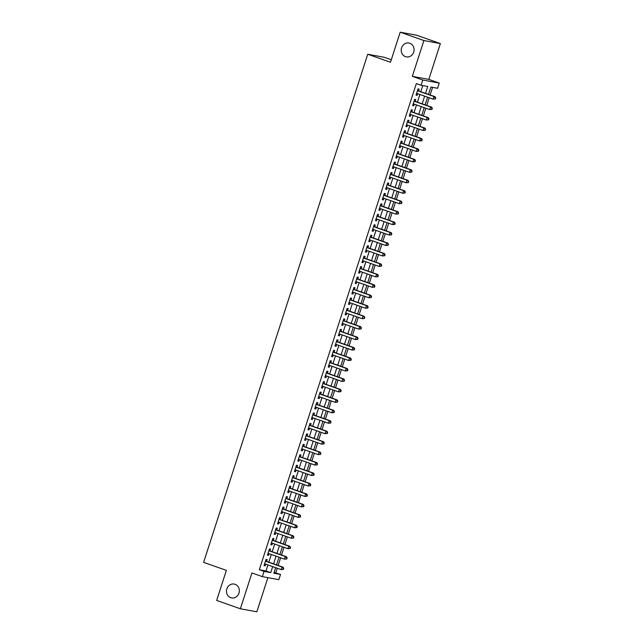 <?xml version="1.0" encoding="UTF-8"?>
<svg xmlns="http://www.w3.org/2000/svg" width="644" height="644" viewBox="0 0 644 644"><rect width="100%" height="100%" fill="white"/><g stroke="black" fill="none" stroke-linecap="round" stroke-linejoin="round"><path stroke-width="0.97" d="M235.068 584.317A7.044 6.416 100.4 0 1 239.109 592.657A7.044 6.416 100.4 0 1 231.631 597.93A7.044 6.416 100.4 0 1 230.745 597.696A7.044 6.416 100.4 0 1 226.696 589.349A7.044 6.416 100.4 0 1 234.183 584.076A7.044 6.416 100.4 0 1 235.068 584.317M409.817 43.277A7.044 6.416 100.4 0 1 413.867 51.617A7.044 6.416 100.4 0 1 406.38 56.889A7.044 6.416 100.4 0 1 405.495 56.656A7.044 6.416 100.4 0 1 401.454 48.308A7.044 6.416 100.4 0 1 408.932 43.035A7.044 6.416 100.4 0 1 409.817 43.277M274.094 572.46L280.534 574.44L278.844 579.664L262.358 576.638L264.048 571.405L270.73 572.637L272.67 566.623M391.294 59.763L384.218 57.276L367.732 54.241L203.625 562.349L226.374 570.367L216.666 600.425L240.365 608.773L256.851 611.8L267.88 577.652M367.732 54.241L390.489 62.259L400.198 32.2L416.676 35.227L440.375 43.575L423.897 40.548L412.329 76.354L422.762 80.025L439.24 83.06L437.55 88.284L430.868 87.061L428.493 94.418M412.329 76.354L428.815 79.389L440.375 43.575M428.815 79.389L439.24 83.06M275.793 572.766L277.258 568.233M278.152 565.456L280.631 557.784M281.533 554.999L284.004 547.328M284.906 544.542L287.385 536.871M288.287 534.093L290.758 526.414M291.66 523.636L294.139 515.965M295.041 513.179L297.512 505.508M298.413 502.723L300.893 495.051M301.795 492.274L304.266 484.594M305.167 481.817L307.647 474.145M308.54 471.36L311.02 463.688M311.921 460.903L314.401 453.231M315.294 450.454L317.774 442.782M318.675 439.997L321.155 432.325M322.048 429.54L324.528 421.868M325.429 419.083L327.909 411.411M328.802 408.634L331.282 400.962M332.183 398.177L334.663 390.506M335.556 387.72L338.036 380.049M338.937 377.263L341.417 369.592M342.31 366.814L344.79 359.143M345.691 356.357L348.171 348.686M349.064 345.9L351.543 338.229M352.445 335.452L354.925 327.772M355.818 324.995L358.297 317.323M359.199 314.538L361.678 306.866M362.572 304.081L365.051 296.409M365.953 293.632L368.432 285.952M369.326 283.175L371.805 275.503M372.707 272.718L375.178 265.046M376.08 262.261L378.559 254.589M379.461 251.812L381.932 244.132M382.834 241.355L385.313 233.683M386.215 230.898L388.686 223.227M389.588 220.441L392.067 212.77M392.969 209.992L395.44 202.313M396.342 199.535L398.821 191.864M399.715 189.078L402.194 181.407M403.096 178.621L405.575 170.95M406.469 168.173L408.948 160.501M409.85 157.716L412.329 150.044M413.223 147.259L415.702 139.587M416.604 136.802L419.083 129.13M419.977 126.353L422.456 118.681M423.358 115.896L425.837 108.224M426.731 105.439L429.21 97.767M430.111 94.982L432.567 87.367M400.198 32.2L423.897 40.548M266.608 561.391L267.196 559.556L266.085 559.354L264.056 565.625L265.175 565.835L265.706 564.168M269.981 550.934L270.577 549.107L269.458 548.897L267.437 555.168L268.548 555.378L269.087 553.719M273.362 540.477L273.95 538.65L272.839 538.44L270.81 544.719L271.929 544.921L272.46 543.262M276.735 530.02L277.331 528.193L276.212 527.991L274.191 534.262L275.302 534.464L275.841 532.805M280.116 519.571L280.704 517.736L279.593 517.534L277.564 523.805L278.683 524.015L279.214 522.348M283.489 509.114L284.084 507.287L282.966 507.078L280.945 513.357L282.056 513.558L282.595 511.899M286.87 498.657L287.457 496.83L286.347 496.629L284.318 502.9L285.437 503.101L285.968 501.443M290.243 488.208L290.838 486.373L289.719 486.172L287.699 492.443L288.81 492.644L289.349 490.986M293.624 477.751L294.211 475.916L293.101 475.715L291.072 481.986L292.183 482.195L292.722 480.529M296.997 467.294L297.592 465.467L296.473 465.258L294.453 471.537L295.564 471.738L296.103 470.08M300.378 456.838L300.965 455.01L299.854 454.809L297.826 461.08L298.937 461.281L299.476 459.623M303.751 446.389L304.346 444.553L303.227 444.352L301.207 450.623L302.318 450.832L302.857 449.166M307.132 435.932L307.719 434.104L306.608 433.895L304.58 440.166L305.691 440.375L306.23 438.709M310.505 425.475L311.1 423.647L309.981 423.438L307.961 429.717L309.072 429.918L309.611 428.26M313.886 415.018L314.473 413.19L313.362 412.989L311.334 419.26L312.445 419.461L312.984 417.803M317.259 404.569L317.854 402.733L316.735 402.532L314.715 408.803L315.826 409.012L316.365 407.346M320.64 394.112L321.227 392.285L320.116 392.075L318.088 398.346L319.199 398.556L319.738 396.889M324.013 383.655L324.608 381.828L323.489 381.618L321.469 387.897L322.58 388.099L323.111 386.44M327.394 373.198L327.981 371.371L326.87 371.169L324.842 377.44L325.953 377.642L326.492 375.983M330.766 362.749L331.354 360.914L330.243 360.712L328.215 366.983L329.334 367.193L329.865 365.526M334.147 352.292L334.735 350.465L333.624 350.256L331.596 356.526L332.707 356.736L333.246 355.069M337.52 341.835L338.108 340.008L336.997 339.799L334.969 346.078L336.088 346.279L336.619 344.621M340.901 331.378L341.489 329.551L340.378 329.35L338.35 335.621L339.46 335.822L340 334.164M344.274 320.929L344.862 319.094L343.751 318.893L341.723 325.164L342.841 325.373L343.373 323.707M347.647 310.472L348.243 308.645L347.132 308.436L345.103 314.707L346.214 314.916L346.754 313.25M351.028 300.015L351.616 298.188L350.505 297.979L348.476 304.258L349.595 304.459L350.127 302.801M354.401 289.558L354.997 287.731L353.886 287.53L351.857 293.801L352.968 294.002L353.508 292.344M357.782 279.11L358.37 277.274L357.259 277.073L355.23 283.344L356.349 283.553L356.881 281.887M361.155 268.653L361.751 266.825L360.632 266.616L358.611 272.887L359.722 273.096L360.262 271.438M364.536 258.196L365.124 256.368L364.013 256.159L361.984 262.438L363.103 262.639L363.635 260.981M367.909 247.739L368.505 245.911L367.386 245.71L365.365 251.981L366.476 252.182L367.016 250.524M371.29 237.29L371.878 235.454L370.767 235.253L368.738 241.524L369.857 241.733L370.389 240.067M374.663 226.833L375.259 225.006L374.14 224.796L372.119 231.067L373.23 231.277L373.77 229.618M378.044 216.376L378.632 214.549L377.521 214.347L375.492 220.618L376.611 220.82L377.143 219.161M381.417 205.919L382.013 204.092L380.894 203.89L378.873 210.161L379.984 210.363L380.524 208.704M384.798 195.47L385.386 193.635L384.275 193.433L382.246 199.704L383.365 199.914L383.896 198.247M388.171 185.013L388.767 183.186L387.648 182.977L385.627 189.256L386.738 189.457L387.277 187.798M391.552 174.556L392.14 172.729L391.029 172.528L389 178.799L390.111 179L390.65 177.342M394.925 164.107L395.521 162.272L394.402 162.071L392.381 168.342L393.492 168.543L394.031 166.885M398.306 153.65L398.894 151.815L397.783 151.614L395.754 157.885L396.865 158.094L397.404 156.428M401.679 143.193L402.275 141.366L401.156 141.157L399.135 147.436L400.246 147.637L400.785 145.979M405.06 132.736L405.648 130.909L404.537 130.708L402.508 136.979L403.619 137.18L404.158 135.522M408.433 122.288L409.029 120.452L407.91 120.251L405.889 126.522L407 126.731L407.539 125.065M411.814 111.831L412.401 110.003L411.291 109.794L409.262 116.065L410.373 116.274L410.912 114.608M415.187 101.374L415.783 99.546L414.664 99.337L412.643 105.616L413.754 105.817L414.293 104.159M425.531 93.372L427.753 86.481L421.071 85.258L416.33 83.583L259.307 569.739L265.988 570.97L267.936 564.957M268.83 562.172L271.309 554.5M272.211 551.715L274.69 544.043M275.584 541.266L278.063 533.586M278.965 530.809L281.444 523.137M282.338 520.352L284.817 512.68M285.719 509.895L288.198 502.223M289.092 499.446L291.571 491.766M292.473 488.989L294.944 481.318M295.846 478.532L298.325 470.861M299.227 468.075L301.698 460.404M302.599 457.626L305.079 449.947M305.981 447.169L308.452 439.498M309.353 436.713L311.833 429.041M312.734 426.256L315.206 418.584M316.107 415.807L318.587 408.127M319.48 405.35L321.96 397.678M322.861 394.893L325.341 387.221M326.234 384.436L328.714 376.764M329.615 373.987L332.095 366.315M332.988 363.53L335.468 355.858M336.369 353.073L338.849 345.401M339.742 342.616L342.222 334.944M343.123 332.167L345.603 324.496M346.496 321.71L348.976 314.039M349.877 311.253L352.357 303.582M353.25 300.796L355.73 293.125M356.631 290.347L359.111 282.676M360.004 279.89L362.483 272.219M363.385 269.433L365.864 261.762M366.758 258.985L369.237 251.305M370.139 248.528L372.618 240.856M373.512 238.071L375.991 230.399M376.893 227.614L379.372 219.942M380.266 217.165L382.745 209.485M383.647 206.708L386.118 199.036M387.02 196.251L389.499 188.579M390.401 185.794L392.872 178.122M393.774 175.345L396.253 167.665M397.155 164.888L399.626 157.217M400.528 154.431L403.007 146.76M403.909 143.974L406.38 136.303M407.282 133.525L409.761 125.846M410.655 123.068L413.134 115.397M414.036 112.611L416.515 104.94M417.409 102.155L419.888 94.483M420.79 91.706L422.77 85.572M418.568 90.917L419.155 89.089L418.045 88.888L416.016 95.159L417.127 95.36L417.666 93.702M262.358 576.638L251.933 572.959L240.365 608.773M259.307 569.739L264.048 571.405M421.071 85.258L422.762 80.025M275.64 567.67L273.853 573.208L280.534 574.44M427.6 97.196L425.121 104.875M424.219 107.653L421.74 115.324M420.846 118.11L418.367 125.781M417.465 128.567L414.986 136.238M414.092 139.015L411.613 146.695M410.711 149.472L408.232 157.144M407.338 159.929L404.859 167.601M403.957 170.386L401.478 178.058M400.584 180.835L398.105 188.507M397.203 191.292L394.724 198.964M393.83 201.749L391.351 209.421M390.449 212.206L387.97 219.878M387.076 222.655L384.597 230.327M383.695 233.112L381.216 240.784M380.322 243.569L377.843 251.241M376.941 254.026L374.462 261.697M373.568 264.475L371.089 272.146M370.187 274.932L367.716 282.603M366.814 285.389L364.335 293.06M363.433 295.838L360.962 303.517M360.06 306.294L357.581 313.966M356.679 316.751L354.208 324.423M353.306 327.208L350.827 334.88M349.925 337.657L347.454 345.337M346.553 348.114L344.073 355.786M343.18 358.571L340.7 366.243M339.799 369.028L337.319 376.7M336.426 379.477L333.946 387.157M333.045 389.934L330.565 397.606M329.672 400.391L327.192 408.063M326.291 410.848L323.811 418.519M322.918 421.297L320.438 428.976M319.537 431.754L317.057 439.425M316.164 442.211L313.684 449.882M312.783 452.668L310.303 460.339M309.41 463.116L306.93 470.788M306.029 473.573L303.549 481.245M302.656 484.03L300.176 491.702M299.275 494.487L296.795 502.159M295.902 504.936L293.423 512.608M292.521 515.393L290.042 523.065M289.148 525.85L286.669 533.522M285.767 536.307L283.288 543.979M282.394 546.756L279.915 554.428M279.013 557.213L276.542 564.885M273.571 563.838L276.051 556.166M276.952 553.389L279.424 545.718M280.325 542.932L282.805 535.261M283.706 532.475L286.178 524.804M287.079 522.018L289.558 514.347M290.46 511.569L292.931 503.898M293.833 501.113L296.312 493.441M297.206 490.656L299.685 482.984M300.587 480.199L303.066 472.527M303.96 469.75L306.439 462.078M307.341 459.293L309.82 451.621M310.714 448.836L313.193 441.164M314.095 438.387L316.574 430.707M317.468 427.93L319.947 420.258M320.849 417.473L323.328 409.801M324.222 407.016L326.701 399.344M327.603 396.567L330.082 388.887M330.976 386.11L333.455 378.439M334.357 375.653L336.836 367.982M337.73 365.196L340.209 357.525M341.111 354.747L343.59 347.068M344.484 344.29L346.963 336.619M347.865 333.834L350.344 326.162M351.238 323.377L353.717 315.705M354.619 312.928L357.098 305.248M357.992 302.471L360.471 294.799M361.373 292.014L363.844 284.342M364.746 281.557L367.225 273.885M368.127 271.108L370.598 263.436M371.499 260.651L373.979 252.979M374.88 250.194L377.352 242.522M378.253 239.737L380.733 232.065M381.634 229.288L384.106 221.617M385.007 218.831L387.487 211.16M388.38 208.374L390.86 200.703M391.761 197.917L394.241 190.246M395.134 187.468L397.614 179.797M398.515 177.011L400.995 169.34M401.888 166.555L404.368 158.883M405.269 156.098L407.749 148.426M408.642 145.649L411.122 137.977M412.023 135.192L414.503 127.52M415.396 124.735L417.876 117.063M418.777 114.286L421.257 106.606M422.15 103.829L424.629 96.157M265.988 570.97L270.73 572.637M416.072 94.99L417.127 95.36M412.691 105.447L413.754 105.817M409.318 115.896L410.373 116.274M405.937 126.353L407 126.731M402.564 136.81L403.619 137.18M399.183 147.267L400.246 147.637M395.81 157.716L396.865 158.094M392.429 168.173L393.492 168.543M389.057 178.63L390.111 179M385.676 189.086L386.738 189.457M382.303 199.535L383.365 199.914M378.922 209.992L379.984 210.363M375.549 220.449L376.611 220.82M372.168 230.906L373.23 231.277M368.795 241.355L369.857 241.733M365.422 251.812L366.476 252.182M362.041 262.269L363.103 262.639M358.668 272.726L359.722 273.096M355.287 283.175L356.349 283.553M351.914 293.632L352.968 294.002M348.533 304.089L349.595 304.459M345.16 314.546L346.214 314.916M341.779 324.995L342.841 325.373M338.406 335.452L339.46 335.822M335.025 345.909L336.088 346.279M331.652 356.357L332.707 356.736M328.271 366.814L329.334 367.193M324.898 377.271L325.953 377.642M321.517 387.728L322.58 388.099M318.144 398.177L319.199 398.556M314.763 408.634L315.826 409.012M311.39 419.091L312.445 419.461M308.009 429.548L309.072 429.918M304.636 439.997L305.691 440.375M301.255 450.454L302.318 450.832M297.882 460.911L298.937 461.281M294.501 471.368L295.564 471.738M291.128 481.817L292.183 482.195M287.747 492.274L288.81 492.644M284.374 502.731L285.437 503.101M280.993 513.188L282.056 513.558M277.62 523.636L278.683 524.015M274.247 534.093L275.302 534.464M270.866 544.55L271.929 544.921M267.493 555.007L268.548 555.378M264.112 565.456L265.175 565.835M435.368 98.935L435.706 97.888L434.925 98.846L435.368 98.935L433.106 99.136L416.604 93.332M434.925 98.846L433.106 99.136L433.943 96.528L435.062 96.729L417.803 90.651A1.103 1.006 -79.6 0 1 417.521 90.49M417.449 90.715L433.943 96.528L435.264 97.808M435.706 97.888L435.062 96.729M431.995 109.383L432.325 108.345L431.544 109.303L431.995 109.383L429.725 109.593L413.231 103.781M431.544 109.303L429.725 109.593L430.57 106.976L431.681 107.186L414.43 101.108A1.103 1.006 -79.6 0 1 414.148 100.947M414.076 101.172L430.57 106.976L431.883 108.256M432.325 108.345L431.681 107.186M428.614 119.84L428.952 118.794L428.171 119.76L428.614 119.84L426.352 120.05L409.85 114.238M428.171 119.76L426.352 120.05L427.197 117.433L428.308 117.643L411.049 111.565A1.103 1.006 -79.6 0 1 410.767 111.404M410.695 111.621L427.197 117.433L428.51 118.713M428.952 118.794L428.308 117.643M425.241 130.297L425.579 129.251L424.79 130.217L425.241 130.297L422.971 130.507L406.477 124.695M424.79 130.217L422.971 130.507L423.816 127.89L424.927 128.092L407.676 122.014A1.103 1.006 -79.6 0 1 407.394 121.853M407.322 122.078L423.816 127.89L425.129 129.17M425.579 129.251L424.927 128.092M421.86 140.754L422.198 139.708L421.418 140.666L421.86 140.754L419.598 140.956L403.096 135.151M421.418 140.666L419.598 140.956L420.443 138.347L421.554 138.549L404.295 132.471A1.103 1.006 -79.6 0 1 404.013 132.31M403.941 132.535L420.443 138.347L421.756 139.627M422.198 139.708L421.554 138.549M418.487 151.203L418.825 150.157L418.036 151.123L418.487 151.203L416.217 151.412L399.723 145.6M418.036 151.123L416.217 151.412L417.062 148.796L418.173 149.006L400.922 142.928A1.103 1.006 -79.6 0 1 400.64 142.767M400.568 142.992L417.062 148.796L418.375 150.076M418.825 150.157L418.173 149.006M415.106 161.66L415.444 160.614L415.002 160.533L414.664 161.58L415.106 161.66L412.844 161.869L396.35 156.057M414.664 161.58L412.844 161.869L413.69 159.253L414.8 159.462L397.549 153.385A1.103 1.006 -79.6 0 1 397.259 153.224M397.187 153.441L413.69 159.253L415.002 160.533M415.444 160.614L414.8 159.462M411.733 172.117L412.071 171.071L411.621 170.99L411.283 172.037L411.733 172.117L409.463 172.326L392.969 166.514M411.283 172.037L409.463 172.326L410.309 169.71L411.419 169.911L394.168 163.834A1.103 1.006 -79.6 0 1 393.887 163.673M393.814 163.898L410.309 169.71L411.621 170.99M412.071 171.071L411.419 169.911M408.352 182.574L408.69 181.528L407.91 182.485L408.352 182.574L406.09 182.775L389.596 176.971M407.91 182.485L406.09 182.775L406.936 180.167L408.046 180.368L390.795 174.291A1.103 1.006 -79.6 0 1 390.506 174.13M390.433 174.355L406.936 180.167L408.248 181.447M408.69 181.528L408.046 180.368M404.979 193.023L405.318 191.976L404.867 191.896L404.529 192.942L404.979 193.023L402.709 193.232L386.215 187.42M404.529 192.942L402.709 193.232L403.555 190.616L404.665 190.825L387.414 184.748A1.103 1.006 -79.6 0 1 387.133 184.587M387.06 184.812L403.555 190.616L404.867 191.896M405.318 191.976L404.665 190.825M401.598 203.48L401.937 202.433L401.156 203.399L401.598 203.48L399.336 203.689L382.842 197.877M401.156 203.399L399.336 203.689L400.182 201.073L401.293 201.274L384.041 195.204A1.103 1.006 -79.6 0 1 383.752 195.043M383.679 195.261L400.182 201.073L401.494 202.353M401.937 202.433L401.293 201.274M398.225 213.937L398.564 212.89L397.775 213.856L398.225 213.937L395.955 214.138L379.461 208.334M397.775 213.856L395.955 214.138L396.801 211.53L397.92 211.731L380.66 205.653A1.103 1.006 -79.6 0 1 380.379 205.492M380.306 205.718L396.801 211.53L398.113 212.81M398.564 212.89L397.92 211.731M394.844 224.394L395.183 223.347L394.74 223.259L394.402 224.305L394.844 224.394L392.582 224.595L376.088 218.783M394.402 224.305L392.582 224.595L393.428 221.987L394.539 222.188L377.287 216.11A1.103 1.006 -79.6 0 1 376.998 215.949M376.925 216.175L393.428 221.987L394.74 223.259M395.183 223.347L394.539 222.188M391.472 234.843L391.81 233.796L391.359 233.716L391.021 234.762L391.472 234.843L389.201 235.052L372.707 229.24M391.021 234.762L389.201 235.052L390.047 232.436L391.166 232.645L373.906 226.567A1.103 1.006 -79.6 0 1 373.625 226.406M373.552 226.632L390.047 232.436L391.359 233.716M391.81 233.796L391.166 232.645M388.091 245.3L388.429 244.253L387.648 245.219L388.091 245.3L385.828 245.509L369.334 239.697M387.648 245.219L385.828 245.509L386.674 242.893L387.785 243.094L370.533 237.024A1.103 1.006 -79.6 0 1 370.244 236.863M370.179 237.081L386.674 242.893L387.986 244.173M388.429 244.253L387.785 243.094M384.718 255.757L385.056 254.71L384.605 254.63L384.267 255.676L384.718 255.757L382.447 255.958L365.953 250.154M384.267 255.676L382.447 255.958L383.293 253.35L384.412 253.551L367.152 247.473A1.103 1.006 -79.6 0 1 366.871 247.312M366.798 247.538L383.293 253.35L384.605 254.63M385.056 254.71L384.412 253.551M381.337 266.214L381.675 265.167L381.232 265.078L380.894 266.125L381.337 266.214L379.075 266.415L362.58 260.603M380.894 266.125L379.075 266.415L379.92 263.798L381.031 264.008L363.779 257.93A1.103 1.006 -79.6 0 1 363.49 257.769M363.425 257.994L379.92 263.798L381.232 265.078M381.675 265.167L381.031 264.008M377.964 276.662L378.302 275.616L377.851 275.535L377.513 276.582L377.964 276.662L375.694 276.872L359.199 271.06M377.513 276.582L375.694 276.872L376.539 274.255L377.658 274.465L360.399 268.387A1.103 1.006 -79.6 0 1 360.117 268.226M360.044 268.443L376.539 274.255L377.851 275.535M378.302 275.616L377.658 274.465M374.583 287.119L374.921 286.073L374.478 285.992L374.14 287.039L374.583 287.119L372.321 287.329L355.826 281.517M374.14 287.039L372.321 287.329L373.166 284.712L374.277 284.914L357.026 278.836A1.103 1.006 -79.6 0 1 356.744 278.683M356.671 278.9L373.166 284.712L374.478 285.992M374.921 286.073L374.277 284.914M371.21 297.576L371.548 296.53L371.097 296.449L370.767 297.496L371.21 297.576L368.94 297.778L352.445 291.974M370.767 297.496L368.94 297.778L369.785 295.169L370.904 295.371L353.645 289.293A1.103 1.006 -79.6 0 1 353.363 289.132M353.29 289.357L369.785 295.169L371.097 296.449M371.548 296.53L370.904 295.371M367.829 308.025L368.167 306.987L367.724 306.898L367.386 307.945L367.829 308.025L365.567 308.235L349.072 302.422M367.386 307.945L365.567 308.235L366.412 305.618L367.523 305.828L350.272 299.75A1.103 1.006 -79.6 0 1 349.99 299.589M349.917 299.814L366.412 305.618L367.724 306.898M368.167 306.987L367.523 305.828M364.456 318.482L364.794 317.436L364.013 318.402L364.456 318.482L362.186 318.691L345.691 312.879M364.013 318.402L362.186 318.691L363.031 316.075L364.15 316.284L346.891 310.207A1.103 1.006 -79.6 0 1 346.609 310.046M346.536 310.263L363.031 316.075L364.351 317.355M364.794 317.436L364.15 316.284M361.075 328.939L361.413 327.893L360.632 328.859L361.075 328.939L358.813 329.148L342.318 323.336M360.632 328.859L358.813 329.148L359.658 326.532L360.769 326.733L343.518 320.656A1.103 1.006 -79.6 0 1 343.236 320.503M343.163 320.72L359.658 326.532L360.97 327.812M361.413 327.893L360.769 326.733M357.702 339.396L358.04 338.35L357.259 339.316L357.702 339.396L355.44 339.597L338.937 333.793M357.259 339.316L355.44 339.597L356.277 336.989L357.396 337.19L340.137 331.113A1.103 1.006 -79.6 0 1 339.855 330.952M339.782 331.177L356.277 336.989L357.597 338.269M358.04 338.35L357.396 337.19M354.321 349.845L354.659 348.807L354.216 348.718L353.878 349.764L354.321 349.845L352.059 350.054L335.564 344.242M353.878 349.764L352.059 350.054L352.904 347.438L354.015 347.647L336.764 341.57A1.103 1.006 -79.6 0 1 336.482 341.409M336.409 341.634L352.904 347.438L354.216 348.718M354.659 348.807L354.015 347.647M350.948 360.302L351.286 359.255L350.843 359.175L350.505 360.221L350.948 360.302L348.686 360.511L332.183 354.699M350.505 360.221L348.686 360.511L349.523 357.895L350.642 358.104L333.383 352.027A1.103 1.006 -79.6 0 1 333.101 351.866M333.029 352.083L349.523 357.895L350.843 359.175M351.286 359.255L350.642 358.104M347.567 370.759L347.905 369.712L347.462 369.632L347.124 370.678L347.567 370.759L345.305 370.968L328.81 365.156M347.124 370.678L345.305 370.968L346.15 368.352L347.261 368.553L330.01 362.475A1.103 1.006 -79.6 0 1 329.728 362.322M329.656 362.54L346.15 368.352L347.462 369.632M347.905 369.712L347.261 368.553M344.194 381.216L344.532 380.169L343.751 381.127L344.194 381.216L341.932 381.417L325.429 375.613M343.751 381.127L341.932 381.417L342.769 378.809L343.888 379.01L326.629 372.932A1.103 1.006 -79.6 0 1 326.347 372.771M326.275 372.997L342.769 378.809L344.089 380.089M344.532 380.169L343.888 379.01M340.821 391.665L341.151 390.626L340.37 391.584L340.821 391.665L338.551 391.874L322.056 386.062M340.37 391.584L338.551 391.874L339.396 389.258L340.507 389.467L323.256 383.389A1.103 1.006 -79.6 0 1 322.974 383.228M322.902 383.454L339.396 389.258L340.708 390.538M341.151 390.626L340.507 389.467M337.44 402.122L337.778 401.075L337.335 400.995L336.997 402.041L337.44 402.122L335.178 402.331L318.675 396.519M336.997 402.041L335.178 402.331L336.023 399.715L337.134 399.924L319.875 393.846A1.103 1.006 -79.6 0 1 319.593 393.685M319.521 393.903L336.023 399.715L337.335 400.995M337.778 401.075L337.134 399.924M334.067 412.579L334.405 411.532L333.616 412.498L334.067 412.579L331.797 412.788L315.302 406.976M333.616 412.498L331.797 412.788L332.642 410.172L333.753 410.373L316.502 404.295A1.103 1.006 -79.6 0 1 316.22 404.142M316.148 404.36L332.642 410.172L333.954 411.452M334.405 411.532L333.753 410.373M330.686 423.036L331.024 421.989L330.243 422.947L330.686 423.036L328.424 423.237L311.921 417.433M330.243 422.947L328.424 423.237L329.269 420.629L330.38 420.83L313.121 414.752A1.103 1.006 -79.6 0 1 312.839 414.591M312.767 414.816L329.269 420.629L330.581 421.909M331.024 421.989L330.38 420.83M327.313 433.484L327.651 432.438L327.2 432.357L326.862 433.404L327.313 433.484L325.043 433.694L308.548 427.882M326.862 433.404L325.043 433.694L325.888 431.078L326.999 431.287L309.748 425.209A1.103 1.006 -79.6 0 1 309.466 425.048M309.394 425.273L325.888 431.078L327.2 432.357M327.651 432.438L326.999 431.287M323.932 443.941L324.27 442.895L323.827 442.814L323.489 443.861L323.932 443.941L321.67 444.151L305.176 438.339M323.489 443.861L321.67 444.151L322.515 441.534L323.626 441.744L306.367 435.666A1.103 1.006 -79.6 0 1 306.085 435.505M306.013 435.722L322.515 441.534L323.827 442.814M324.27 442.895L323.626 441.744M320.559 454.398L320.897 453.352L320.108 454.318L320.559 454.398L318.289 454.608L301.795 448.796M320.108 454.318L318.289 454.608L319.134 451.991L320.245 452.193L302.994 446.115A1.103 1.006 -79.6 0 1 302.712 445.954M302.64 446.179L319.134 451.991L320.446 453.271M320.897 453.352L320.245 452.193M317.178 464.855L317.516 463.809L316.735 464.767L317.178 464.855L314.916 465.057L298.422 459.253M316.735 464.767L314.916 465.057L315.761 462.448L316.872 462.65L299.621 456.572A1.103 1.006 -79.6 0 1 299.331 456.411M299.259 456.636L315.761 462.448L317.073 463.728M317.516 463.809L316.872 462.65M313.805 475.304L314.143 474.258L313.692 474.177L313.354 475.224L313.805 475.304L311.535 475.514L295.041 469.701M313.354 475.224L311.535 475.514L312.38 472.897L313.491 473.107L296.24 467.029A1.103 1.006 -79.6 0 1 295.958 466.868M295.886 467.093L312.38 472.897L313.692 474.177M314.143 474.258L313.491 473.107M310.424 485.761L310.762 484.715L310.319 484.634L309.981 485.681L310.424 485.761L308.162 485.97L291.668 480.158M309.981 485.681L308.162 485.97L309.007 483.354L310.118 483.564L292.867 477.486A1.103 1.006 -79.6 0 1 292.577 477.325M292.505 477.542L309.007 483.354L310.319 484.634M310.762 484.715L310.118 483.564M307.051 496.218L307.389 495.172L306.938 495.091L306.6 496.138L307.051 496.218L304.781 496.419L288.287 490.615M306.6 496.138L304.781 496.419L305.626 493.811L306.745 494.012L289.486 487.935A1.103 1.006 -79.6 0 1 289.204 487.774M289.132 487.999L305.626 493.811L306.938 495.091M307.389 495.172L306.745 494.012M303.67 506.675L304.008 505.629L303.227 506.587L303.67 506.675L301.408 506.876L284.914 501.064M303.227 506.587L301.408 506.876L302.253 504.268L303.364 504.469L286.113 498.392A1.103 1.006 -79.6 0 1 285.823 498.231M285.751 498.456L302.253 504.268L303.566 505.548M304.008 505.629L303.364 504.469M300.297 517.124L300.635 516.077L300.185 515.997L299.846 517.043L300.297 517.124L298.027 517.333L281.533 511.521M299.846 517.043L298.027 517.333L298.872 514.717L299.991 514.926L282.732 508.849A1.103 1.006 -79.6 0 1 282.45 508.688M282.378 508.913L298.872 514.717L300.185 515.997M300.635 516.077L299.991 514.926M296.916 527.581L297.254 526.534L296.812 526.454L296.473 527.5L296.916 527.581L294.654 527.79L278.16 521.978M296.473 527.5L294.654 527.79L295.499 525.174L296.61 525.375L279.359 519.306A1.103 1.006 -79.6 0 1 279.069 519.144M279.005 519.362L295.499 525.174L296.812 526.454M297.254 526.534L296.61 525.375M293.543 538.038L293.881 536.991L293.092 537.957L293.543 538.038L291.273 538.239L274.779 532.435M293.092 537.957L291.273 538.239L292.118 535.631L293.237 535.832L275.978 529.754A1.103 1.006 -79.6 0 1 275.696 529.593M275.624 529.819L292.118 535.631L293.431 536.911M293.881 536.991L293.237 535.832M290.162 548.495L290.5 547.448L289.719 548.406L290.162 548.495L287.9 548.696L271.406 542.884M289.719 548.406L287.9 548.696L288.745 546.088L289.856 546.289L272.605 540.211A1.103 1.006 -79.6 0 1 272.315 540.05M272.251 540.276L288.745 546.088L290.058 547.36M290.5 547.448L289.856 546.289M286.789 558.944L287.127 557.897L286.339 558.863L286.789 558.944L284.519 559.153L268.025 553.341M286.339 558.863L284.519 559.153L285.364 556.537L286.483 556.746L269.224 550.668A1.103 1.006 -79.6 0 1 268.942 550.507M268.87 550.733L285.364 556.537L286.677 557.817M287.127 557.897L286.483 556.746M283.408 569.401L283.746 568.354L283.304 568.274L282.966 569.32L283.408 569.401L281.146 569.61L264.652 563.798M282.966 569.32L281.146 569.61L281.992 566.994L283.102 567.195L265.851 561.125A1.103 1.006 -79.6 0 1 265.57 560.964M265.497 561.182L281.992 566.994L283.304 568.274M283.746 568.354L283.102 567.195"/></g></svg>
